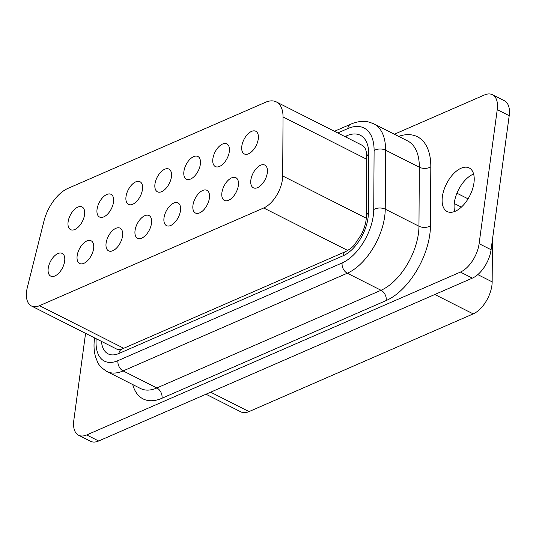 <?xml version="1.0" encoding="UTF-8"?>
<svg xmlns="http://www.w3.org/2000/svg" width="536" height="536" viewBox="0 0 536 536"><rect width="100%" height="100%" fill="white"/><g stroke="black" fill="none" stroke-linecap="round" stroke-linejoin="round"><path stroke-width="0.8" d="M258.265 139.012A12.723 6.814 -63.2 0 0 255.779 131.246A12.723 6.814 -63.2 0 0 247.438 134.469A12.723 6.814 -63.2 0 0 241.816 146.181A12.723 6.814 -63.2 0 0 244.302 153.946A12.723 6.814 -63.2 0 0 252.637 150.723A12.723 6.814 -63.2 0 0 258.265 139.012M229.314 151.628A12.723 6.814 -63.2 0 0 226.829 143.862A12.723 6.814 -63.2 0 0 218.487 147.085A12.723 6.814 -63.2 0 0 212.866 158.797A12.723 6.814 -63.2 0 0 215.351 166.562A12.723 6.814 -63.2 0 0 223.686 163.339A12.723 6.814 -63.2 0 0 229.314 151.628M200.364 164.244A12.723 6.814 -63.2 0 0 197.878 156.479A12.723 6.814 -63.2 0 0 189.536 159.701A12.723 6.814 -63.2 0 0 183.915 171.413A12.723 6.814 -63.2 0 0 186.401 179.178A12.723 6.814 -63.2 0 0 194.736 175.955A12.723 6.814 -63.2 0 0 200.364 164.244M171.413 176.86A12.723 6.814 -63.2 0 0 168.927 169.095A12.723 6.814 -63.2 0 0 160.586 172.317A12.723 6.814 -63.2 0 0 154.964 184.029A12.723 6.814 -63.2 0 0 157.45 191.801A12.723 6.814 -63.2 0 0 165.792 188.572A12.723 6.814 -63.2 0 0 171.413 176.86M142.462 189.476A12.723 6.814 -63.2 0 0 139.976 181.711A12.723 6.814 -63.2 0 0 131.635 184.933A12.723 6.814 -63.2 0 0 126.014 196.645A12.723 6.814 -63.2 0 0 128.499 204.417A12.723 6.814 -63.2 0 0 136.841 201.188A12.723 6.814 -63.2 0 0 142.462 189.476M113.511 202.092A12.723 6.814 -63.2 0 0 111.026 194.327A12.723 6.814 -63.2 0 0 102.691 197.55A12.723 6.814 -63.2 0 0 97.063 209.261A12.723 6.814 -63.2 0 0 99.549 217.033A12.723 6.814 -63.2 0 0 107.89 213.804A12.723 6.814 -63.2 0 0 113.511 202.092M267.31 172.853A12.723 6.814 -63.2 0 0 264.824 165.081A12.723 6.814 -63.2 0 0 256.483 168.311A12.723 6.814 -63.2 0 0 250.861 180.016A12.723 6.814 -63.2 0 0 253.347 187.788A12.723 6.814 -63.2 0 0 261.689 184.558A12.723 6.814 -63.2 0 0 267.31 172.853M238.359 185.469A12.723 6.814 -63.2 0 0 235.874 177.697A12.723 6.814 -63.2 0 0 227.532 180.927A12.723 6.814 -63.2 0 0 221.911 192.638A12.723 6.814 -63.2 0 0 224.396 200.404A12.723 6.814 -63.2 0 0 232.738 197.181A12.723 6.814 -63.2 0 0 238.359 185.469M209.409 198.085A12.723 6.814 -63.2 0 0 206.923 190.314A12.723 6.814 -63.2 0 0 198.588 193.543A12.723 6.814 -63.2 0 0 192.96 205.255A12.723 6.814 -63.2 0 0 195.446 213.02A12.723 6.814 -63.2 0 0 203.787 209.797A12.723 6.814 -63.2 0 0 209.409 198.085M180.458 210.702A12.723 6.814 -63.2 0 0 177.972 202.93A12.723 6.814 -63.2 0 0 169.637 206.159A12.723 6.814 -63.2 0 0 164.009 217.871A12.723 6.814 -63.2 0 0 166.495 225.636A12.723 6.814 -63.2 0 0 174.837 222.413A12.723 6.814 -63.2 0 0 180.458 210.702M151.507 223.318A12.723 6.814 -63.2 0 0 149.021 215.546A12.723 6.814 -63.2 0 0 140.687 218.775A12.723 6.814 -63.2 0 0 135.059 230.487A12.723 6.814 -63.2 0 0 137.544 238.252A12.723 6.814 -63.2 0 0 145.886 235.029A12.723 6.814 -63.2 0 0 151.507 223.318M122.556 235.934A12.723 6.814 -63.2 0 0 120.071 228.169A12.723 6.814 -63.2 0 0 111.736 231.391A12.723 6.814 -63.2 0 0 106.108 243.103A12.723 6.814 -63.2 0 0 108.594 250.868A12.723 6.814 -63.2 0 0 116.935 247.645A12.723 6.814 -63.2 0 0 122.556 235.934M93.612 248.55A12.723 6.814 -63.2 0 0 91.127 240.785A12.723 6.814 -63.2 0 0 82.785 244.007A12.723 6.814 -63.2 0 0 77.164 255.719A12.723 6.814 -63.2 0 0 79.643 263.484A12.723 6.814 -63.2 0 0 87.984 260.262A12.723 6.814 -63.2 0 0 93.612 248.55M84.561 214.708A12.723 6.814 -63.2 0 0 82.075 206.943A12.723 6.814 -63.2 0 0 73.74 210.172A12.723 6.814 -63.2 0 0 68.112 221.877A12.723 6.814 -63.2 0 0 70.598 229.649A12.723 6.814 -63.2 0 0 78.939 226.42A12.723 6.814 -63.2 0 0 84.561 214.708M64.662 261.166A12.723 6.814 -63.2 0 0 62.176 253.401A12.723 6.814 -63.2 0 0 53.834 256.623A12.723 6.814 -63.2 0 0 48.213 268.335A12.723 6.814 -63.2 0 0 50.699 276.1A12.723 6.814 -63.2 0 0 59.034 272.878A12.723 6.814 -63.2 0 0 64.662 261.166M282.412 179.594A24.422 13.085 -63.2 0 0 282.68 175.962L283.035 116.949A32.562 17.447 -63.2 0 0 276.321 101.907A32.562 17.447 -63.2 0 0 265.508 102.289L67.884 188.417A32.562 17.447 -63.2 0 0 43.945 221.147L27.39 287.216A24.422 13.085 -63.2 0 0 31.416 305.969A24.422 13.085 -63.2 0 0 39.53 305.681L263.712 207.981A24.422 13.085 -63.2 0 0 282.412 179.594M442.381 196.618A24.422 13.085 116.8 0 1 453.181 174.133A24.422 13.085 116.8 0 1 469.194 167.942A24.422 13.085 116.8 0 1 473.965 182.856A24.422 13.085 116.8 0 1 463.164 205.342A24.422 13.085 116.8 0 1 447.151 211.532A24.422 13.085 116.8 0 1 442.381 196.618M454.689 211.479A24.422 13.085 116.8 0 1 454.34 202.662A24.422 13.085 116.8 0 1 473.616 174.039M394.375 134.221L484.356 95.006A24.422 13.085 116.8 0 1 492.463 94.718A24.422 13.085 116.8 0 1 497.24 109.632L479.11 243.692A24.422 13.085 116.8 0 1 460.411 272.08L86.698 434.951A24.422 13.085 116.8 0 1 78.584 435.239A24.422 13.085 116.8 0 1 73.814 420.325L85.572 333.345M492.463 94.718L504.43 100.761A24.422 13.085 116.8 0 1 509.2 115.676L491.077 249.736A24.422 13.085 116.8 0 1 472.377 278.13L98.657 440.994A24.422 13.085 116.8 0 1 90.544 441.282L78.584 435.239M492.423 239.78L492.162 281.869A24.422 13.085 116.8 0 1 473.201 313.888L249.019 411.588A24.422 13.085 116.8 0 1 240.905 411.876L205.985 394.221M162.019 398.241A8.141 5.769 66.5 0 0 156.854 387.97L381.036 290.271A48.843 26.17 -63.2 0 0 418.435 233.495A48.843 26.17 -63.2 0 0 418.964 226.232L419.326 167.219A56.983 30.532 -63.2 0 0 407.574 140.894L373.833 123.836A56.983 30.532 116.8 0 1 385.585 150.167L419.326 167.219A8.141 4.677 -179.7 0 0 430.81 166.817L430.455 225.83A56.983 30.532 116.8 0 1 386.201 300.542L162.019 398.241A56.983 30.532 116.8 0 1 132.734 384.553M140.633 388.553A48.843 26.17 -63.2 0 0 156.854 387.97L123.113 370.919A48.843 26.17 116.8 0 1 106.892 371.495L140.633 388.553M282.68 175.962L366.289 218.232M96.205 338.725A40.703 21.808 -63.2 0 0 117.954 360.648L342.135 262.948A40.703 21.808 -63.2 0 0 373.739 209.583L374.101 150.569A8.141 4.677 0.3 0 1 385.585 150.167L385.23 209.174A48.843 26.17 116.8 0 1 384.701 216.437A48.843 26.17 116.8 0 1 347.301 273.213L381.036 290.271A8.141 5.769 66.5 0 1 386.201 300.542M373.739 209.583A8.141 4.677 -179.7 0 1 385.23 209.174L418.964 226.232A8.141 4.677 0.3 0 0 430.455 225.83M398.63 136.372A65.131 34.9 116.8 0 1 430.81 166.817M472.377 278.13L460.411 272.08M491.077 249.736L479.11 243.692M98.657 440.994L86.698 434.951M509.2 115.676L497.24 109.632M492.162 281.869L477.804 274.606M473.201 313.888L434.83 294.492M249.019 411.588L210.648 392.191M461.382 207.11L454.24 203.499M344.916 136.579L346.832 135.749A40.703 21.808 116.8 0 1 368.748 154.073L368.386 213.087A32.562 17.447 116.8 0 1 343.107 255.779L118.918 353.479A32.562 17.447 116.8 0 1 101.478 341.392M374.101 150.569A48.843 26.17 -63.2 0 0 347.804 128.58L337.747 132.962M342.135 262.948A8.141 5.769 -113.5 0 0 347.301 273.213L123.113 370.919A8.141 5.769 -113.5 0 1 117.954 360.648M346.832 135.749A8.141 5.769 66.5 0 0 346.779 137.524M31.416 305.969L117.913 349.7L121.799 349.117A8.141 5.769 66.5 0 0 118.918 353.479M368.748 154.073A8.141 4.677 -179.7 0 0 366.745 157.122C366.751 152.974 366.048 149.725 364.627 147.38L362.812 145.631L276.321 101.907M121.799 349.117L345.988 251.418A8.141 5.769 66.5 0 0 343.107 255.779M368.386 213.087A8.141 4.677 -179.7 0 0 366.383 216.135L366.745 157.122M347.804 128.58A8.141 5.769 -113.5 0 1 350.685 124.218C357.083 121.411 363.234 120.707 369.143 122.094L373.833 123.836M39.53 305.681L123.756 348.266M263.712 207.981L347.784 250.48M283.035 116.949L366.731 159.259M106.892 371.495C97.163 365.056 98.155 362.597 95.696 357.432C93.961 351.763 93.579 345.378 94.544 338.283L94.597 337.908M468.069 198.843L456.933 193.215M345.988 251.418C350.263 248.939 353.17 246.627 354.705 244.476L361.411 234.42C364.688 227.693 366.343 221.596 366.383 216.135M334.451 131.293L350.685 124.218"/></g></svg>
